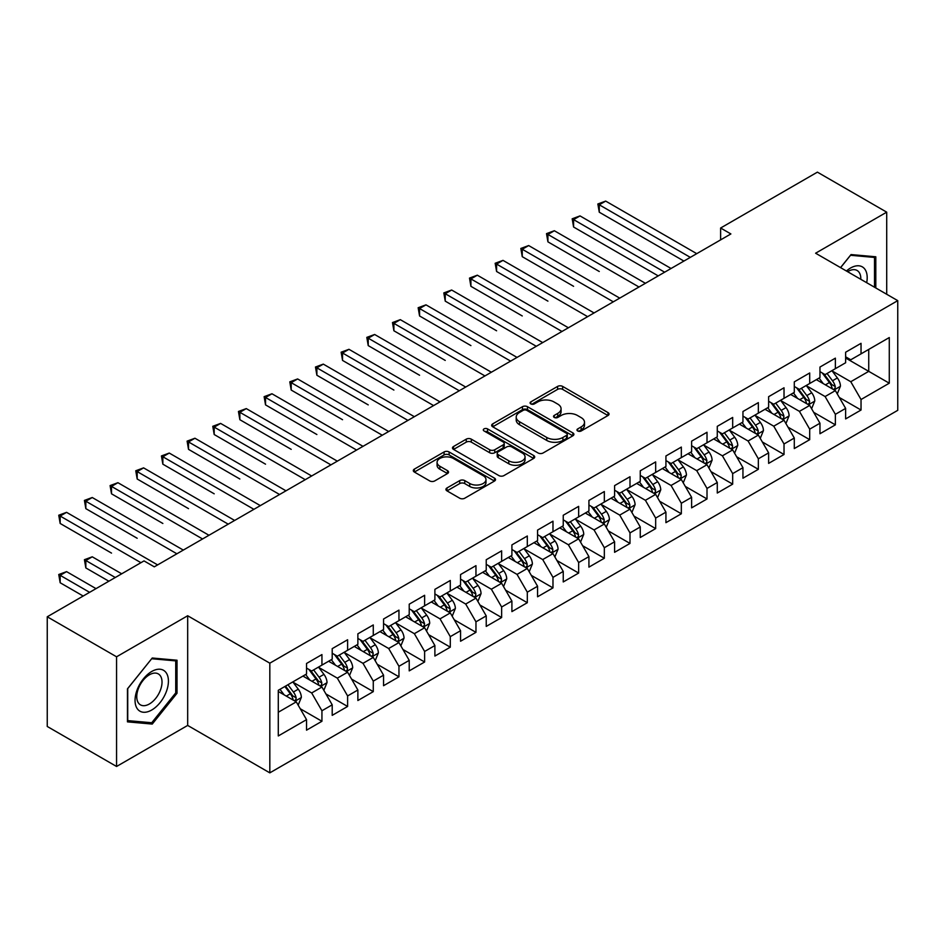 <?xml version="1.0" encoding="UTF-8"?>
<svg xmlns="http://www.w3.org/2000/svg" width="945" height="945" viewBox="0 0 945 945"><rect width="100%" height="100%" fill="white"/><g stroke="black" fill="none" stroke-linecap="round" stroke-linejoin="round"><path stroke-width="1.42" d="M577.702 430.967A2.492 1.441 0 0 0 581.222 430.967L608.001 415.516A3.567 2.055 0 0 0 609.041 414.052A3.567 2.055 0 0 0 608.001 412.599L562.641 386.41A3.567 2.055 0 0 0 557.597 386.41L530.83 401.873A2.492 1.441 0 0 0 530.098 402.889A2.492 1.441 0 0 0 530.83 403.905A2.492 1.441 0 0 0 534.35 403.905L537.823 401.909A11.399 6.58 0 0 1 553.947 401.909L557.727 404.094A11.399 6.58 0 0 1 561.07 408.748A11.399 6.58 0 0 1 557.727 413.402L554.266 415.398A2.492 1.441 0 0 0 553.534 416.426A2.492 1.441 0 0 0 554.266 417.442A2.492 1.441 0 0 0 557.786 417.442L561.259 415.434A11.399 6.58 0 0 1 577.383 415.434L581.163 417.619A11.399 6.58 0 0 1 584.506 422.273A11.399 6.58 0 0 1 581.163 426.927L577.702 428.935A2.492 1.441 0 0 0 576.97 429.951A2.492 1.441 0 0 0 577.702 430.967L577.702 428.935M446.985 487.963A3.567 2.055 0 0 0 445.934 489.415A3.567 2.055 0 0 0 446.985 490.868L459.707 498.216A3.567 2.055 0 0 0 464.751 498.216L494.483 481.052A3.567 2.055 0 0 0 495.523 479.599A3.567 2.055 0 0 0 494.483 478.146L449.123 451.958A3.567 2.055 0 0 0 444.079 451.958L414.347 469.122A3.567 2.055 0 0 0 413.308 470.575A3.567 2.055 0 0 0 414.347 472.027L429.715 480.91A3.567 2.055 0 0 0 434.759 480.91L447.481 473.563A3.567 2.055 0 0 0 448.532 472.098A3.567 2.055 0 0 0 447.481 470.645L439.862 466.251A9.533 5.505 0 0 1 437.074 462.353A9.533 5.505 0 0 1 442.957 457.274A9.533 5.505 0 0 1 453.34 458.467L483.202 475.701A9.533 5.505 0 0 1 485.99 479.599A9.533 5.505 0 0 1 480.107 484.679A9.533 5.505 0 0 1 469.724 483.486L464.751 480.615A3.567 2.055 0 0 0 459.707 480.615L446.985 487.963L446.985 490.868M116.566 656.799L116.566 766.478L187.677 725.429L187.677 615.75L116.566 656.799L47.25 616.79L144.03 560.905L154.295 566.835L730.887 233.947L720.622 228.017L720.622 239.876M187.677 615.75L269.821 663.177L897.75 300.64L897.75 410.331L269.821 772.856L269.821 663.177M886.705 294.273L886.705 212.164L815.606 253.213L897.75 300.64M886.705 212.164L817.401 172.144L720.622 228.017M538.071 452.974A3.567 2.055 0 0 0 543.115 452.974L572.847 435.81A3.567 2.055 0 0 0 573.887 434.346A3.567 2.055 0 0 0 572.847 432.893L527.487 406.704A3.567 2.055 0 0 0 522.455 406.704L492.711 423.88A3.567 2.055 0 0 0 491.672 425.333A3.567 2.055 0 0 0 492.711 426.786L538.071 452.974M485.021 431.511A2.492 1.441 0 0 1 487.549 431.865L487.549 428.9L533.665 455.514A3.567 2.055 0 0 1 534.705 456.978A3.567 2.055 0 0 1 533.665 458.431L503.933 475.595A3.567 2.055 0 0 1 498.889 475.595L453.529 449.407L453.529 446.501A3.567 2.055 0 0 0 452.49 447.954A3.567 2.055 0 0 0 453.529 449.407M453.529 446.501L466.263 439.153A3.567 2.055 0 0 1 471.295 439.153L489.687 449.773A3.567 2.055 0 0 0 494.731 449.773L503.177 444.894A3.567 2.055 0 0 0 504.217 443.441A3.567 2.055 0 0 0 503.177 441.988L484.017 430.932A2.492 1.441 0 0 1 483.297 429.916A2.492 1.441 0 0 1 484.832 428.581A2.492 1.441 0 0 1 487.549 428.9M845.633 358.001L868.739 371.35L868.739 349.414L889.28 337.554L861.037 353.855L861.037 343.33L845.633 352.225L845.633 362.75L835.368 368.68L835.368 358.155L819.965 367.05L819.965 377.575L809.7 383.493L809.7 372.98L794.296 381.863L794.296 392.388L784.019 398.317L784.019 387.793L768.628 396.687L768.628 407.212L758.351 413.142L758.351 402.617L742.947 411.512L742.947 422.037L732.682 427.967L732.682 417.442L717.279 426.337L717.279 436.85L707.014 442.78L707.014 432.255L691.61 441.15L691.61 451.675L681.333 457.604L681.333 447.079L665.93 455.974L665.93 466.499L655.665 472.429L655.665 461.904L640.261 470.799L640.261 481.324L629.996 487.242L629.996 476.729L614.593 485.612L614.593 496.137L604.327 502.067L604.327 491.542L588.924 500.437L588.924 510.961L578.647 516.891L578.647 506.366L563.244 515.261L563.244 525.786L552.979 531.716L552.979 521.191L537.575 530.086L537.575 540.599L527.31 546.529L527.31 536.004L511.906 544.899L511.906 555.424L501.641 561.354L501.641 550.829L486.238 559.723L486.238 570.248L475.961 576.178L475.961 565.653L460.558 574.548L460.558 585.073L450.292 590.991L450.292 580.478L434.889 589.361L434.889 599.886L424.624 605.816L424.624 595.291L409.22 604.186L409.22 614.711L398.955 620.641L398.955 610.116L383.552 619.01L383.552 629.535L373.275 635.465L373.275 624.94L357.871 633.835L357.871 644.348L347.606 650.278L347.606 639.753L332.203 648.648L332.203 659.173L321.938 665.103L321.938 654.578L306.534 663.473L306.534 673.998L278.291 690.299L278.291 735.954L306.534 719.641L296.269 701.863L278.291 691.48M889.28 337.554L889.28 383.197L861.037 399.511L850.772 381.721L832.155 370.972M839.349 397.502L861.037 410.024L861.037 399.511M861.037 410.024L845.633 418.918L845.633 408.394L835.368 414.323L825.103 396.546L806.487 385.796M813.68 412.327L835.368 424.848L835.368 414.323M835.368 424.848L819.965 433.743L819.965 423.218L809.7 429.148L799.423 411.358L780.818 400.621M788 427.152L809.7 439.673L809.7 429.148M809.7 439.673L794.296 448.568L794.296 438.043L784.019 443.973L773.754 426.183L755.149 415.434M762.332 441.965L784.019 454.498L784.019 443.973M784.019 454.498L768.628 463.381L768.628 452.868L758.351 458.786L748.086 441.008L729.469 430.258M736.663 456.789L758.351 469.311L758.351 458.786M758.351 469.311L742.947 478.205L742.947 467.68L732.682 473.61L722.417 455.821L703.801 445.083M710.994 471.614L732.682 484.135L732.682 473.61M732.682 484.135L717.279 493.03L717.279 482.505L707.014 488.435L696.737 470.645L678.132 459.896M685.314 486.427L707.014 498.96L707.014 488.435M707.014 498.96L691.61 507.855L691.61 497.33L681.333 503.26L671.068 485.47L652.463 474.721M659.645 501.252L681.333 513.773L681.333 503.26M681.333 513.773L665.93 522.668L665.93 512.143L655.665 518.073L645.4 500.295L626.783 489.545M633.977 516.076L655.665 528.598L655.665 518.073M655.665 528.598L640.261 537.492L640.261 526.967L629.996 532.897L619.731 515.108L601.114 504.37M608.308 530.901L629.996 543.422L629.996 532.897M629.996 543.422L614.593 552.317L614.593 541.792L604.327 547.722L594.051 529.932L575.446 519.183M582.628 545.714L604.327 558.247L604.327 547.722M604.327 558.247L588.924 567.13L588.924 556.617L578.647 562.535L568.382 544.757L549.766 534.008M556.959 560.539L578.647 573.06L578.647 562.535M578.647 573.06L563.244 581.955L563.244 571.43L552.979 577.36L542.713 559.57L524.097 548.832M531.291 575.363L552.979 587.885L552.979 577.36M552.979 587.885L537.575 596.779L537.575 586.254L527.31 592.184L517.045 574.395L498.428 563.657M505.622 590.188L527.31 602.709L527.31 592.184M527.31 602.709L511.906 611.604L511.906 601.079L501.641 607.009L491.365 589.219L472.76 578.47M479.942 605.001L501.641 617.522L501.641 607.009M501.641 617.522L486.238 626.417L486.238 615.892L475.961 621.822L465.696 604.044L447.079 593.295M454.273 619.826L475.961 632.347L475.961 621.822M475.961 632.347L460.558 641.242L460.558 630.717L450.292 636.646L440.027 618.857L421.411 608.119M428.605 634.65L450.292 647.171L450.292 636.646M450.292 647.171L434.889 656.066L434.889 645.541L424.624 651.471L414.359 633.682L395.742 622.932M402.924 649.463L424.624 661.996L424.624 651.471M424.624 661.996L409.22 670.879L409.22 660.366L398.955 666.284L388.678 648.506L370.074 637.757M377.256 664.288L398.955 676.809L398.955 666.284M398.955 676.809L383.552 685.704L383.552 675.179L373.275 681.109L363.01 663.331L344.393 652.582M351.587 679.112L373.275 691.634L373.275 681.109M373.275 691.634L357.871 700.528L357.871 690.004L347.606 695.933L337.341 678.144L318.725 667.406M325.919 693.937L347.606 706.458L347.606 695.933M347.606 706.458L332.203 715.353L332.203 704.828L321.938 710.758L311.673 692.968L293.056 682.219M300.238 708.75L321.938 721.271L321.938 710.758M321.938 721.271L306.534 730.166L306.534 719.641M306.534 668.068L311.673 671.033L321.938 665.103M278.291 712.235L296.269 701.863M332.203 653.243L337.341 656.208L347.606 650.278M311.673 692.968L321.938 687.039L302.943 676.077M332.203 704.828L321.938 687.039M357.871 638.43L363.01 641.395L373.275 635.465M337.341 678.144L347.606 672.214L328.612 661.252M357.871 690.004L347.606 672.214M383.552 623.605L388.678 626.57L398.955 620.641M363.01 663.331L373.275 657.401L354.281 646.427M383.552 675.179L373.275 657.401M409.22 608.781L414.359 611.746L424.624 605.816M388.678 648.506L398.955 642.576L379.949 631.603M409.22 660.366L398.955 642.576M434.889 593.956L440.027 596.921L450.292 590.991M414.359 633.682L424.624 627.752L405.629 616.79M434.889 645.541L424.624 627.752M460.558 579.143L465.696 582.108L475.961 576.178M440.027 618.857L450.292 612.927L431.298 601.965M460.558 630.717L450.292 612.927M486.238 564.319L491.365 567.284L501.641 561.354M465.696 604.044L475.961 598.114L456.967 587.14M486.238 615.892L475.961 598.114M511.906 549.494L517.045 552.459L527.31 546.529M491.365 589.219L501.641 583.289L482.635 572.327M511.906 601.079L501.641 583.289M537.575 534.681L542.713 537.634L552.979 531.716M517.045 574.395L527.31 568.465L508.315 557.503M537.575 586.254L527.31 568.465M563.244 519.856L568.382 522.821L578.647 516.891M542.713 559.57L552.979 553.652L533.984 542.678M563.244 571.43L552.979 553.652M588.924 505.032L594.051 507.997L604.327 502.067M568.382 544.757L578.647 538.827L559.653 527.853M588.924 556.617L578.647 538.827M614.593 490.207L619.731 493.172L629.996 487.242M594.051 529.932L604.327 524.002L585.321 513.04M614.593 541.792L604.327 524.002M640.261 475.394L645.4 478.359L655.665 472.429M619.731 515.108L629.996 509.178L611.002 498.216M640.261 526.967L629.996 509.178M665.93 460.569L671.068 463.534L681.333 457.604M645.4 500.295L655.665 494.365L636.67 483.391M665.93 512.143L655.665 494.365M691.61 445.745L696.737 448.71L707.014 442.78M671.068 485.47L681.333 479.54L662.339 468.566M691.61 497.33L681.333 479.54M717.279 430.932L722.417 433.885L732.682 427.967M696.737 470.645L707.014 464.716L688.007 453.754M717.279 482.505L707.014 464.716M742.947 416.107L748.086 419.072L758.351 413.142M722.417 455.821L732.682 449.903L713.688 438.929M742.947 467.68L732.682 449.903M768.628 401.282L773.754 404.247L784.019 398.317M748.086 441.008L758.351 435.078L739.356 424.104M768.628 452.868L758.351 435.078M794.296 386.458L799.423 389.423L809.7 383.493M773.754 426.183L784.019 420.253L765.025 409.291M794.296 438.043L784.019 420.253M819.965 371.645L825.103 374.61L835.368 368.68M799.423 411.358L809.7 405.429L790.693 394.467M819.965 423.218L809.7 405.429M845.633 356.82L850.772 359.785L861.037 353.855M825.103 396.546L835.368 390.616L816.374 379.642M845.633 408.394L835.368 390.616M47.25 616.79L47.25 726.469L116.566 766.478M187.677 725.429L269.821 772.856M850.772 381.721L868.739 371.35L889.28 383.197M875.802 287.977L875.802 256.78L851.032 254.571L840.542 267.612M177.022 693.252L177.022 660.224L152.251 658.015L127.469 688.822L127.469 721.862L152.251 724.071L177.022 693.252L175.735 692.508M578.694 431.322L581.163 429.892A11.399 6.58 0 0 0 584.506 425.238L584.506 422.273M561.07 408.748L561.07 411.713A11.399 6.58 0 0 1 557.727 416.367L555.258 417.796M607.954 415.54L562.641 389.375A3.567 2.055 0 0 0 557.597 389.375L531.822 404.259M572.8 435.834L527.487 409.669A3.567 2.055 0 0 0 522.455 409.669L492.758 426.809M566.551 435.373A2.492 1.441 0 0 0 567.284 434.346A2.492 1.441 0 0 0 566.551 433.33L526.731 410.343A2.492 1.441 0 0 0 523.211 410.343L519.549 412.457A11.399 6.58 0 0 0 516.206 417.111A11.399 6.58 0 0 0 519.549 421.765L546.765 437.476A11.399 6.58 0 0 0 562.889 437.476L566.551 435.373L566.551 438.338A2.492 1.441 0 0 0 567.284 437.311L567.284 434.346M516.206 417.111L516.206 420.076A11.399 6.58 0 0 0 519.549 424.73L519.549 421.765M566.551 438.338L562.889 440.441A11.399 6.58 0 0 1 546.765 440.441L519.549 424.73M453.576 449.43L466.263 442.118L466.263 439.153M504.217 443.441L504.217 446.406A3.567 2.055 0 0 1 503.177 447.859L494.731 452.738A3.567 2.055 0 0 1 489.687 452.738L471.295 442.118A3.567 2.055 0 0 0 466.263 442.118M487.549 431.865L533.618 458.455M508.776 460.794A9.533 5.505 0 0 0 519.171 461.987A9.533 5.505 0 0 0 525.054 456.896A9.533 5.505 0 0 0 522.266 453.009L511.741 446.938A3.567 2.055 0 0 0 506.697 446.938L498.263 451.804A3.567 2.055 0 0 0 497.212 453.269A3.567 2.055 0 0 0 498.263 454.722L508.776 460.794L508.776 463.759A9.533 5.505 0 0 0 519.171 464.952A9.533 5.505 0 0 0 525.054 459.861L525.054 456.896M497.212 453.269L497.212 456.222A3.567 2.055 0 0 0 498.263 457.687L498.263 454.722M508.776 463.759L498.263 457.687M485.99 479.599L485.99 482.564A9.533 5.505 0 0 1 480.107 487.644A9.533 5.505 0 0 1 469.724 486.451L464.751 483.58A3.567 2.055 0 0 0 459.707 483.58L447.032 490.892M437.074 462.353L437.074 465.318A9.533 5.505 0 0 0 439.862 469.216L439.862 466.251M447.481 470.645L447.481 473.563L439.862 469.216M494.436 481.076L449.123 454.923A3.567 2.055 0 0 0 444.079 454.923L414.394 472.063M149.629 722.559L152.251 724.071M837.27 393.9L840.448 386.139A9.615 5.552 -120 0 0 837.376 377.941L831.931 370.664M823.237 383.611L819.091 378.071M817.153 380.091L816.681 379.465M599.272 271.498L547.923 241.849L547.923 234.443L554.337 230.734L645.4 283.299M833.549 389.564L835.049 388.23L835.262 386.54A9.615 5.552 -120 0 0 832.498 380.764L827.052 373.476M823.934 373.936L830.667 382.926A4.902 2.835 60 0 1 831.565 384.414L835.262 386.54M822.245 372.956L829.426 382.536A9.615 5.552 60 0 1 832.179 388.324L832.368 388.879M690.322 257.371L599.272 204.793L605.686 201.096L696.737 253.662M683.908 261.068L599.272 212.212L599.272 204.793L597.854 203.978L605.686 201.096M599.272 212.212L597.854 203.978M811.601 408.724L814.779 400.952A9.615 5.552 -120 0 0 811.708 392.766L806.25 385.489M797.568 398.424L793.422 392.896M791.485 394.915L791.012 394.289M573.591 286.311L522.254 256.674L522.254 249.256L528.668 245.558L619.731 298.124M807.88 404.389L809.369 403.042L809.582 401.365A9.615 5.552 -120 0 0 806.829 395.577L801.372 388.3M798.265 388.749L804.998 397.75A4.902 2.835 60 0 1 805.896 399.239L809.582 401.365M796.576 387.781L803.746 397.361A9.615 5.552 60 0 1 806.498 403.149L806.699 403.704M785.921 423.549L789.11 415.776A9.615 5.552 -120 0 0 786.039 407.59L780.582 400.302M771.888 413.248L767.742 407.72M765.804 409.74L765.332 409.102M547.923 301.136L496.586 271.487L496.586 264.08L503 260.371L594.051 312.949M782.212 419.214L783.7 417.867L783.913 416.19A9.615 5.552 -120 0 0 781.161 410.402L775.703 403.125M772.597 403.574L779.33 412.563A4.902 2.835 60 0 1 780.216 414.052L783.913 416.19M770.896 402.594L778.078 412.185A9.615 5.552 60 0 1 780.83 417.962L781.031 418.529M664.654 272.184L573.591 219.618L580.017 215.909L671.068 268.486M658.228 275.893L573.591 227.024L573.591 219.618L572.186 218.803L580.017 215.909M573.591 227.024L572.186 218.803M638.985 287.008L546.505 233.628L554.337 230.734M547.923 241.849L546.505 233.628M866.683 282.709A23.601 13.62 120 0 0 864.97 269.325A23.601 13.62 120 0 0 846.413 271.002M860.8 279.307A17.872 10.312 120 0 0 859.111 272.349A17.872 10.312 120 0 0 857.103 270.483A17.872 10.312 120 0 0 847.618 271.699M850.465 255.268L874.515 257.442L874.515 287.233M872.932 256.532L874.515 257.442M840.589 267.648L850.512 255.304M137.285 708.726A23.601 13.62 120 0 0 160.071 702.619A23.601 13.62 120 0 0 166.19 672.769A23.601 13.62 120 0 0 143.392 678.876A23.601 13.62 120 0 0 137.285 708.726M138.454 703.009A17.872 10.312 120 0 0 140.462 704.864A17.872 10.312 120 0 0 157.083 696.524A17.872 10.312 120 0 0 160.331 675.781A17.872 10.312 120 0 0 158.323 673.915A17.872 10.312 120 0 0 141.703 682.255A17.872 10.312 120 0 0 138.454 703.009M151.732 658.736L175.735 660.886L175.735 692.886L151.732 722.748L127.729 720.61L127.729 688.598L151.684 658.712M174.14 659.964L175.735 660.886M760.252 438.362L763.43 430.601A9.615 5.552 -120 0 0 760.371 422.403L754.913 415.127M746.219 428.073L742.073 422.533M740.136 424.565L739.663 423.927M522.254 315.961L470.905 286.311L470.905 278.905L477.331 275.196L568.382 327.773M756.543 434.027L758.032 432.692L758.244 431.014A9.615 5.552 -120 0 0 755.492 425.226L750.035 417.938M746.916 418.399L753.661 427.388A4.902 2.835 60 0 1 754.547 428.876L758.244 431.014M745.227 417.418L752.409 426.998A9.615 5.552 60 0 1 755.161 432.786L755.35 433.342M734.584 453.187L737.761 445.426A9.615 5.552 -120 0 0 734.69 437.228L729.245 429.951M720.551 442.898L716.404 437.358M714.467 439.378L713.995 438.752M496.586 330.774L445.237 301.136L445.237 293.73L451.651 290.02L542.713 342.586M730.863 448.851L732.363 447.505L732.564 445.827A9.615 5.552 -120 0 0 729.812 440.039L724.366 432.763M721.248 433.223L727.981 442.213A4.902 2.835 60 0 1 728.878 443.701L732.564 445.827M719.558 432.243L726.74 441.823A9.615 5.552 60 0 1 729.493 447.611L729.682 448.166M613.305 301.833L520.837 248.44L528.668 245.558M522.254 256.674L520.837 248.44M587.636 316.658L495.168 263.265L503 260.371M496.586 271.487L495.168 263.265M708.915 468.011L712.093 460.239A9.615 5.552 -120 0 0 709.022 452.053L703.564 444.764M694.882 457.711L690.736 452.183M688.799 454.202L688.326 453.576M470.905 345.598L419.568 315.961L419.568 308.542L425.982 304.845L517.045 357.411M705.194 463.676L706.683 462.329L706.895 460.652A9.615 5.552 -120 0 0 704.143 454.864L698.686 447.587M695.579 448.036L702.312 457.026A4.902 2.835 60 0 1 703.21 458.514L706.895 460.652M693.89 447.068L701.06 456.648A9.615 5.552 60 0 1 703.812 462.436L704.013 462.991M561.968 331.471L469.5 278.09L477.331 275.196M470.905 286.311L469.5 278.09M683.235 482.836L686.424 475.063A9.615 5.552 -120 0 0 683.353 466.865L677.896 459.589M669.202 472.535L665.056 467.007M663.118 469.027L662.646 468.389M445.237 360.423L393.888 330.774L393.888 323.367L400.314 319.658L491.365 372.236M679.526 478.489L681.014 477.154L681.227 475.477A9.615 5.552 -120 0 0 678.475 469.689L673.017 462.412M669.91 462.861L676.644 471.85A4.902 2.835 60 0 1 677.53 473.339L681.227 475.477M668.209 461.881L675.391 471.46A9.615 5.552 60 0 1 678.144 477.249L678.345 477.804M536.299 346.295L443.819 292.915L451.651 290.02M445.237 301.136L443.819 292.915M657.566 497.649L660.744 489.888A9.615 5.552 -120 0 0 657.673 481.69L652.227 474.414M643.533 487.36L639.387 481.82M637.45 483.84L636.977 483.214M419.568 375.248L368.219 345.598L368.219 338.192L374.645 334.483L465.696 387.048M653.857 493.314L655.346 491.979L655.558 490.29A9.615 5.552 -120 0 0 652.806 484.513L647.349 477.225M644.23 477.686L650.975 486.675A4.902 2.835 60 0 1 651.861 488.163L655.558 490.29M642.541 476.705L649.723 486.285A9.615 5.552 60 0 1 652.475 492.073L652.664 492.628M510.619 361.12L418.151 307.727L425.982 304.845M419.568 315.961L418.151 307.727M631.898 512.473L635.075 504.701A9.615 5.552 -120 0 0 632.004 496.515L626.559 489.238M617.865 502.173L613.718 496.645M611.781 498.665L611.309 498.039M393.888 390.061L342.551 360.423L342.551 353.005L348.965 349.307L440.027 401.873M628.177 508.138L629.677 506.792L629.878 505.114A9.615 5.552 -120 0 0 627.126 499.326L621.68 492.05M618.562 492.499L625.295 501.5A4.902 2.835 60 0 1 626.192 502.988L629.878 505.114M616.872 491.53L624.054 501.11A9.615 5.552 60 0 1 626.807 506.898L626.996 507.453M484.95 375.933L392.482 322.552L400.314 319.658M393.888 330.774L392.482 322.552M606.229 527.298L609.407 519.526A9.615 5.552 -120 0 0 606.336 511.339L600.878 504.051M592.196 516.998L588.05 511.469M586.113 513.489L585.64 512.863M368.219 404.885L316.882 375.248L316.882 367.829L323.296 364.12L414.359 416.698M602.508 522.963L603.997 521.616L604.209 519.939A9.615 5.552 -120 0 0 601.457 514.151L596 506.874M592.893 507.323L599.626 516.313A4.902 2.835 60 0 1 600.512 517.801L604.209 519.939M591.204 506.343L598.374 515.935A9.615 5.552 60 0 1 601.126 521.711L601.327 522.278M459.282 390.757L366.814 337.377L374.645 334.483M368.219 345.598L366.814 337.377M580.549 542.111L583.738 534.35A9.615 5.552 -120 0 0 580.667 526.152L575.21 518.876M566.516 531.822L562.369 526.282M560.432 528.314L559.96 527.676M342.551 419.71L291.202 390.061L291.202 382.654L297.628 378.945L388.678 431.522M576.84 537.776L578.328 536.441L578.541 534.764A9.615 5.552 -120 0 0 575.788 528.976L570.331 521.687M567.224 522.148L573.958 531.137A4.902 2.835 60 0 1 574.843 532.626L578.541 534.764M565.523 521.167L572.705 530.747A9.615 5.552 60 0 1 575.458 536.536L575.659 537.091M433.601 405.582L341.133 352.19L348.965 349.307M342.551 360.423L341.133 352.19M554.88 556.936L558.058 549.175A9.615 5.552 -120 0 0 554.987 540.977L549.541 533.701M540.847 546.647L536.701 541.107M534.764 543.127L534.291 542.501M316.882 434.523L265.533 404.885L265.533 397.479L271.959 393.77L363.01 446.335M551.171 552.601L552.66 551.254L552.872 549.577A9.615 5.552 -120 0 0 550.12 543.788L544.663 536.512M541.544 536.973L548.289 545.962A4.902 2.835 60 0 1 549.175 547.45L552.872 549.577M539.855 535.992L547.037 545.572A9.615 5.552 60 0 1 549.789 551.36L549.978 551.915M407.933 420.407L315.465 367.014L323.296 364.12M316.882 375.248L315.465 367.014M529.212 571.76L532.389 563.988A9.615 5.552 -120 0 0 529.318 555.802L523.873 548.525M515.179 561.46L511.032 555.932M509.095 557.952L508.623 557.326M291.202 449.347L239.865 419.71L239.865 412.292L246.279 408.594L337.341 461.16M525.491 567.425L526.991 566.079L527.192 564.401A9.615 5.552 -120 0 0 524.44 558.613L518.994 551.337M515.875 551.785L522.609 560.775A4.902 2.835 60 0 1 523.506 562.275L527.192 564.401M514.186 550.817L521.356 560.397A9.615 5.552 60 0 1 524.121 566.185L524.31 566.74M382.264 435.22L289.796 381.839L297.628 378.945M291.202 390.061L289.796 381.839M503.531 586.585L506.721 578.812A9.615 5.552 -120 0 0 503.65 570.626L498.192 563.338M489.51 576.285L485.364 570.756M483.427 572.776L482.954 572.138M265.533 464.172L214.196 434.523L214.196 427.116L220.61 423.407L311.673 475.985M499.822 582.238L501.311 580.903L501.523 579.226A9.615 5.552 -120 0 0 498.771 573.438L493.314 566.161M490.207 566.61L496.94 575.599A4.902 2.835 60 0 1 497.826 577.088L501.523 579.226M488.518 565.63L495.688 575.21A9.615 5.552 60 0 1 498.44 580.998L498.641 581.565M356.596 450.044L264.127 396.664L271.959 393.77M265.533 404.885L264.127 396.664M477.863 601.398L481.052 593.637A9.615 5.552 -120 0 0 477.981 585.439L472.524 578.163M463.83 591.109L459.683 585.569M457.746 587.589L457.274 586.963M239.865 478.997L188.516 449.347L188.516 441.941L194.942 438.232L285.992 490.809M474.154 597.063L475.642 595.728L475.855 594.051A9.615 5.552 -120 0 0 473.102 588.262L467.645 580.974M464.538 581.435L471.271 590.424A4.902 2.835 60 0 1 472.157 591.913L475.855 594.051M462.837 580.454L470.019 590.034A9.615 5.552 60 0 1 472.772 595.822L472.972 596.378M330.915 464.869L238.447 411.477L246.279 408.594M239.865 419.71L238.447 411.477M452.194 616.223L455.372 608.45A9.615 5.552 -120 0 0 452.301 600.264L446.855 592.987M438.161 605.934L434.015 600.394M432.078 602.414L431.605 601.788M214.196 493.81L162.847 464.172L162.847 456.754L169.261 453.057L260.324 505.622M448.485 611.887L449.974 610.541L450.186 608.864A9.615 5.552 -120 0 0 447.434 603.075L441.976 595.799M438.858 596.248L445.603 605.249A4.902 2.835 60 0 1 446.489 606.737L450.186 608.864M437.169 595.279L444.351 604.859A9.615 5.552 60 0 1 447.103 610.647L447.292 611.202M305.247 479.682L212.779 426.301L220.61 423.407M214.196 434.523L212.779 426.301M426.526 631.047L429.703 623.275A9.615 5.552 -120 0 0 426.632 615.089L421.186 607.8M412.492 620.747L408.346 615.219M406.409 617.239L405.937 616.612M188.516 508.634L137.179 478.997L137.179 471.579L143.593 467.869L234.655 520.447M422.805 626.712L424.305 625.366L424.506 623.688A9.615 5.552 -120 0 0 421.753 617.9L416.308 610.624M413.189 611.072L419.923 620.062A4.902 2.835 60 0 1 420.82 621.55L424.506 623.688M411.5 610.092L418.67 619.684A9.615 5.552 60 0 1 421.435 625.472L421.624 626.027M279.578 494.507L187.11 441.126L194.942 438.232M188.516 449.347L187.11 441.126M400.845 645.86L404.035 638.099A9.615 5.552 -120 0 0 400.963 629.902L395.506 622.625M386.824 635.572L382.678 630.031M380.74 632.063L380.268 631.425M162.847 523.459L111.51 493.81L111.51 486.403L117.924 482.694L208.975 535.272M397.136 641.525L398.625 640.19L398.837 638.513A9.615 5.552 -120 0 0 396.085 632.725L390.628 625.448M387.521 625.897L394.254 634.886A4.902 2.835 60 0 1 395.14 636.375L398.837 638.513M385.832 624.917L393.002 634.497A9.615 5.552 60 0 1 395.754 640.285L395.955 640.84M253.91 509.331L161.441 455.939L169.261 453.057M162.847 464.172L161.441 455.939M375.177 660.685L378.366 652.924A9.615 5.552 -120 0 0 375.295 644.726L369.838 637.45M361.144 650.396L356.997 644.856M355.06 646.876L354.588 646.25M137.179 538.272L85.83 508.634L85.83 501.228L92.256 497.519L183.306 550.084M371.468 656.35L372.956 655.003L373.169 653.326A9.615 5.552 -120 0 0 370.416 647.549L364.959 640.261M361.852 640.722L368.585 649.711A4.902 2.835 60 0 1 369.471 651.199L373.169 653.326M360.151 639.741L367.333 649.321A9.615 5.552 60 0 1 370.086 655.109L370.286 655.665M228.229 524.156L135.761 470.764L143.593 467.869M137.179 478.997L135.761 470.764M349.508 675.51L352.686 667.737A9.615 5.552 -120 0 0 349.615 659.551L344.169 652.274M335.475 665.209L331.329 659.681M329.392 661.701L328.919 661.075M111.51 553.097L60.161 523.459L60.161 516.041L66.575 512.344L157.638 564.909M345.799 671.174L347.287 669.828L347.5 668.15A9.615 5.552 -120 0 0 344.736 662.362L339.29 655.086M336.172 655.535L342.917 664.536A4.902 2.835 60 0 1 343.803 666.024L347.5 668.15M334.483 654.566L341.665 664.146A9.615 5.552 60 0 1 344.417 669.934L344.606 670.489M202.561 538.969L110.093 485.588L117.924 482.694M111.51 493.81L110.093 485.588M323.84 690.334L327.017 682.562A9.615 5.552 -120 0 0 323.946 674.376L318.489 667.087M309.806 680.034L305.66 674.506M303.723 676.525L303.25 675.888M121.692 573.804L92.256 556.806L85.83 560.515L85.83 567.921L108.864 581.21M320.119 685.987L321.619 684.653L321.82 682.975A9.615 5.552 -120 0 0 319.067 677.187L313.622 669.91M310.503 670.359L317.236 679.349A4.902 2.835 60 0 1 318.134 680.837L321.82 682.975M308.814 669.379L315.984 678.971A9.615 5.552 60 0 1 318.748 684.747L318.938 685.314M85.83 567.921L84.424 559.7L115.278 577.513M84.424 559.7L92.256 556.806M176.892 553.794L84.424 500.413L92.256 497.519M85.83 508.634L84.424 500.413M298.159 705.147L301.349 697.386A9.615 5.552 -120 0 0 298.277 689.188L292.82 681.912M284.138 694.858L279.992 689.318M96.024 588.629L66.575 571.63L60.161 575.328L60.161 582.746L83.184 596.035M294.45 700.812L295.939 699.477L296.151 697.8A9.615 5.552 -120 0 0 293.399 692.012L287.941 684.723M285.532 686.117L291.568 694.173A4.902 2.835 60 0 1 292.454 695.662L296.151 697.8M284.87 686.507L290.316 693.784A9.615 5.552 60 0 1 293.068 699.572L293.269 700.127M60.161 582.746L58.755 574.513L89.61 592.326M58.755 574.513L66.575 571.63M140.947 562.688L58.755 515.226L66.575 512.344M60.161 523.459L58.755 515.226M581.163 429.892L581.163 426.927M554.266 417.442L554.266 415.398M557.727 416.367L557.727 413.402M530.83 403.905L530.83 401.873M557.597 389.375L557.597 386.41M562.641 389.375L562.641 386.41M608.001 415.516L608.001 412.599M492.711 426.786L492.711 423.88M522.455 409.669L522.455 406.704M527.487 409.669L527.487 406.704M572.847 435.81L572.847 432.893M546.765 440.441L546.765 437.476M562.889 440.441L562.889 437.476M471.295 442.118L471.295 439.153M489.687 452.738L489.687 449.773M494.731 452.738L494.731 449.773M503.177 447.859L503.177 444.894M533.665 458.431L533.665 455.514M459.707 483.58L459.707 480.615M464.751 483.58L464.751 480.615M469.724 486.451L469.724 483.486M414.347 472.027L414.347 469.122M444.079 454.923L444.079 451.958M449.123 454.923L449.123 451.958M494.483 481.052L494.483 478.146M834.163 389.919L840.389 386.316M832.498 380.764L837.376 377.941M825.398 384.863L829.426 382.536M808.495 404.732L814.72 401.141M806.829 395.577L811.708 392.766M799.73 399.676L803.746 397.361M782.814 419.556L789.04 415.965M781.161 410.402L786.039 407.59M774.061 414.501L778.078 412.185M757.146 434.381L763.371 430.79M755.492 425.226L760.371 422.403M748.393 429.325L752.409 426.998M731.477 449.206L737.702 445.603M729.812 440.039L734.69 437.228M722.712 444.138L726.74 441.823M705.809 464.019L712.034 460.428M704.143 454.864L709.022 452.053M697.044 458.963L701.06 456.648M680.128 478.843L686.353 475.252M678.475 469.689L683.353 466.865M671.375 473.788L675.391 471.46M654.46 493.668L660.685 490.065M652.806 484.513L657.673 481.69M645.707 488.612L649.723 486.285M628.791 508.481L635.016 504.89M627.126 499.326L632.004 496.515M620.026 503.425L624.054 501.11M603.123 523.306L609.348 519.715M601.457 514.151L606.336 511.339M594.358 518.25L598.374 515.935M577.442 538.13L583.667 534.539M575.788 528.976L580.667 526.152M568.689 533.074L572.705 530.747M551.774 552.955L557.999 549.352M550.12 543.788L554.987 540.977M543.009 547.899L547.037 545.572M526.105 567.768L532.33 564.177M524.44 558.613L529.318 555.802M517.34 562.712L521.356 560.397M500.437 582.592L506.662 579.001M498.771 573.438L503.65 570.626M491.672 577.537L495.688 575.21M474.756 597.417L480.981 593.826M473.102 588.262L477.981 585.439M466.003 592.361L470.019 590.034M449.088 612.242L455.313 608.639M447.434 603.075L452.301 600.264M440.323 607.174L444.351 604.859M423.419 627.055L429.644 623.464M421.753 617.9L426.632 615.089M414.654 621.999L418.67 619.684M397.739 641.879L403.964 638.288M396.085 632.725L400.963 629.902M388.986 636.824L393.002 634.497M372.07 656.704L378.295 653.101M370.416 647.549L375.295 644.726M363.317 651.648L367.333 649.321M346.402 671.517L352.627 667.926M344.736 662.362L349.615 659.551M337.637 666.461L341.665 664.146M320.733 686.342L326.958 682.751M319.067 677.187L323.946 674.376M311.968 681.286L315.984 678.971M295.053 701.166L301.278 697.575M293.399 692.012L298.277 689.188M286.3 696.111L290.316 693.784"/></g></svg>
